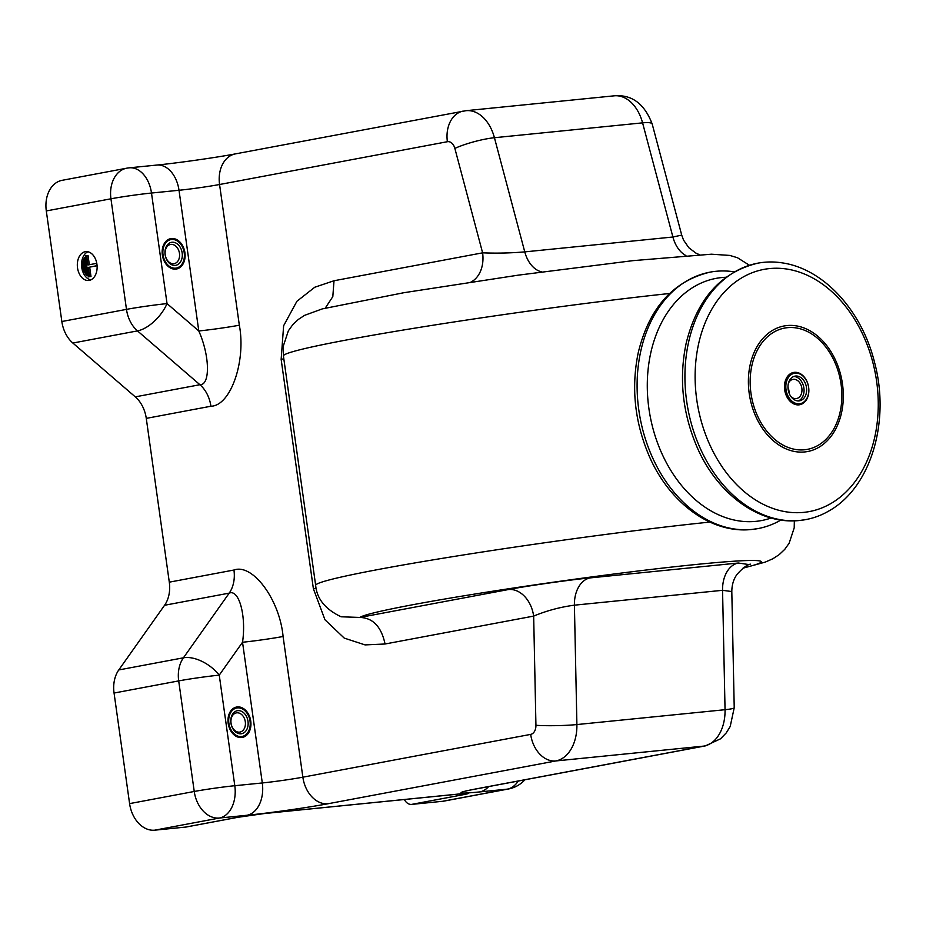 <?xml version="1.0" encoding="UTF-8"?>
<svg xmlns="http://www.w3.org/2000/svg" width="926" height="926" viewBox="0 0 926 926"><rect width="100%" height="100%" fill="white"/><g stroke="black" fill="none" stroke-linecap="round" stroke-linejoin="round"><path stroke-width="1.39" d="M800.006 520.424A130.439 95.552 79.4 0 0 805.944 519.567A130.439 95.552 79.4 0 0 828.955 510.92C871.065 487.342 890.349 421.457 874.653 362.772C862.037 311.124 824.163 268.98 782.366 262.891A130.439 95.552 79.4 0 0 763.73 262.324A130.439 95.552 79.4 0 0 757.781 263.181A130.439 95.552 79.4 0 0 687.242 404.986A130.439 95.552 79.4 0 0 800.006 520.424M734.272 271.839A130.439 95.552 79.4 0 0 715.891 271.306A130.439 95.552 79.4 0 0 709.953 272.163A130.439 95.552 79.4 0 0 639.415 413.968A130.439 95.552 79.4 0 0 752.167 529.417A130.439 95.552 79.4 0 0 758.116 528.561A130.439 95.552 79.4 0 0 780.896 520.042M530.679 734.387A28.984 21.229 79.4 0 0 555.878 760.94L328.059 803.745A57.968 2.477 -8 0 1 246.941 815.274L219.427 818.028L154.792 830.171A28.984 21.229 -100.6 0 1 129.594 803.618L114.06 693.042L178.695 680.899A28.984 1.239 -8 0 1 219.254 675.135L242.531 642.25A28.984 1.239 -8 0 0 283.09 636.486L302.86 777.18L530.679 734.387A9.665 6.563 -95.7 0 0 535.934 725.289L533.665 616.091A28.984 21.229 79.4 0 0 508.467 589.538C526.061 586.065 570.995 579.664 590.175 577.893A28.984 19.689 -95.7 0 0 574.409 605.176C560.404 607.016 546.815 610.651 533.665 616.091L385.054 643.998C381.35 626.717 372.958 617.862 359.867 617.445L341.104 616.785C325.304 609.262 316.819 598.786 315.662 585.371A241.559 10.325 172 0 1 453.844 556.48A241.559 10.325 172 0 1 709.848 522.079M470.987 282.025A28.984 21.229 79.4 0 0 482.608 252.833L334.008 280.752L314.794 287.222L296.91 301.274L283.634 325.72L281.145 359.357A28.984 1.239 172 0 0 283.819 358.837M334.008 280.752L332.816 296.621L325.246 308.126M652.182 123.98L681.721 235.111L672.901 237.01L642.575 122.857A28.984 4.908 165.1 0 1 652.182 123.98C644.473 103.735 631.81 94.348 614.181 95.829A38.649 26.252 84.3 0 1 642.575 122.857L494.426 137.719L524.764 251.884C510.666 253.087 496.614 253.4 482.608 252.833L454.863 148.415A28.984 4.908 -14.9 0 1 494.426 137.719A38.649 26.252 -95.7 0 0 466.033 110.692L235.378 153.89A28.984 21.229 79.4 0 0 219.566 184.506L239.336 325.211C246.2 361.36 230.574 405.924 210.92 406.236L146.273 418.378L169.296 582.165A28.984 21.229 79.4 0 1 164.573 605.268L118.783 669.949L183.429 657.807L229.208 593.126L164.573 605.268M385.054 643.998L365.064 644.901L344.252 638.107L324.968 619.783L313.393 588.786A28.984 1.239 172 0 0 316.171 588.241M590.175 577.893L738.323 563.02A28.984 19.689 84.3 0 0 722.558 590.313L574.409 605.176L576.898 724.56L725.046 709.698A28.984 2.465 178.8 0 0 734.225 707.707L731.806 591.552L722.558 590.313L725.046 709.698A38.649 26.252 84.3 0 1 704.026 746.078A28.984 21.229 79.4 0 0 705.346 745.893L477.527 788.686A28.984 21.229 79.4 0 1 476.207 788.871L704.026 746.078L555.878 760.94A38.649 26.252 -95.7 0 0 576.898 724.56A28.984 2.465 178.8 0 1 535.934 725.289M186.705 826.895A9.665 7.072 -100.6 0 1 186.265 826.999A9.665 7.072 -100.6 0 1 185.825 827.057L154.792 830.171M114.06 693.042A28.984 21.229 -100.6 0 1 118.783 669.949M146.273 418.378A28.984 21.229 79.4 0 0 135.277 396.86L72.841 343.037A28.984 21.229 -100.6 0 1 61.845 321.519L46.3 210.943A28.984 21.229 -100.6 0 1 62.111 180.327L126.758 168.185A28.984 21.229 -100.6 0 0 110.946 198.801L46.3 210.943M518.213 781.046A28.984 19.689 -95.7 0 1 507.251 789.149A28.984 21.229 -100.6 0 0 508.582 788.964L443.936 801.106A28.984 21.229 -100.6 0 1 442.616 801.291L507.251 789.149L479.749 791.915A57.968 2.477 -8 0 1 476.207 788.871M404.384 799.485A9.665 7.072 -100.6 0 0 411.572 804.405L442.616 801.291M239.336 325.211A28.984 1.239 -8 0 1 198.789 330.976C209.808 355.596 210.434 385.158 199.923 384.718A28.984 21.229 -100.6 0 1 210.92 406.236M328.059 803.745A28.984 21.229 -100.6 0 1 302.86 777.18A28.984 1.239 -8 0 1 262.301 782.956L242.531 642.25C246.409 615.975 239.082 588.959 229.208 593.126A28.984 21.229 -100.6 0 0 233.942 570.022L169.296 582.165M89.232 280.393A14.492 9.85 -95.7 0 0 96.975 264.651A14.492 9.85 -95.7 0 0 85.771 251.629A14.492 9.85 -95.7 0 0 77.425 267.035A14.492 9.85 -95.7 0 0 88.664 280.474A14.492 9.85 -95.7 0 0 89.232 280.393M237.45 707.892A14.492 10.614 -100.6 0 1 249.974 720.717A14.492 10.614 -100.6 0 1 242.137 736.471A14.492 10.614 -100.6 0 1 229.035 724.19A14.492 10.614 -100.6 0 1 236.79 707.985A14.492 10.614 -100.6 0 1 237.45 707.892M171.623 239.487A14.492 10.614 -100.6 0 1 184.147 252.312A14.492 10.614 -100.6 0 1 176.31 268.065A14.492 10.614 -100.6 0 1 163.196 255.784A14.492 10.614 -100.6 0 1 170.963 239.579A14.492 10.614 -100.6 0 1 171.623 239.487M128.077 168A28.984 19.689 84.3 0 1 129.212 167.838A28.984 19.689 84.3 0 1 151.494 193.036L167.039 303.601L198.789 330.976L179.007 190.27L151.494 193.036A28.984 1.239 -8 0 0 110.946 198.801L126.48 309.377A28.984 1.239 -8 0 1 167.039 303.601A28.984 14.538 130.8 0 1 137.476 330.895L72.841 343.037M246.941 815.274A28.984 19.689 -95.7 0 0 262.301 782.956L234.799 785.711L219.254 675.135A28.984 16.101 -144.7 0 0 183.429 657.807A28.984 21.229 -100.6 0 0 178.695 680.899L194.24 791.475L129.594 803.618M87.924 251.756A14.492 9.85 -95.7 0 0 81.557 263.794M81.546 264.848A14.492 9.85 -95.7 0 0 82.275 269.987M82.472 270.67A14.492 9.85 -95.7 0 0 90.748 279.918M89.336 264.72L88.039 255.472L85.331 255.854L88.283 276.886L90.991 276.504L89.672 267.139L97.068 265.75M96.767 263.32L87.935 264.986L86.627 255.611M89.672 267.139L97.068 265.623M90.991 276.504L89.579 276.642L88.259 267.278M88.283 276.886L89.579 276.642M83.386 259.951L85.319 273.714L86.882 275.381L84.405 257.798L83.386 259.951M85.586 257.683L84.405 257.798M88.063 275.265L86.882 275.381M85.088 272.094L83.919 272.209L82.46 261.896L81.442 264.049L82.356 270.542L83.919 272.209M83.641 261.769L82.46 261.896M808.653 387.392A16.425 12.038 79.4 0 0 793.628 372.449A16.425 12.038 79.4 0 0 784.831 390.818A16.425 12.038 79.4 0 0 799.694 404.743A16.425 12.038 79.4 0 0 808.653 387.392M808.595 387.346A15.464 11.32 79.4 0 0 789.797 375.794A15.464 11.32 79.4 0 0 793.524 402.289A15.464 11.32 79.4 0 0 808.595 387.346M806.477 387.554A12.559 9.202 79.4 0 0 794.983 376.13A12.559 9.202 79.4 0 0 788.257 390.17A12.559 9.202 79.4 0 0 799.624 400.819A12.559 9.202 79.4 0 0 806.477 387.554M798.305 400.935A12.559 9.202 79.4 0 0 803.895 388.04A12.559 9.202 79.4 0 0 793.721 376.5M791.035 396.687A9.769 7.153 79.4 0 0 796.522 398.562A9.769 7.153 79.4 0 0 801.847 388.249A9.769 7.153 79.4 0 0 792.922 379.371A9.769 7.153 79.4 0 0 788.477 383.098M789.045 392.971A9.769 7.153 79.4 0 0 788.917 390.679A9.769 7.153 79.4 0 0 787.968 387.288M239.649 737.49A15.464 11.32 79.4 0 0 242.323 737.42A15.464 11.32 79.4 0 0 250.599 720.139A15.464 11.32 79.4 0 0 236.616 707.036A15.464 11.32 79.4 0 0 228.074 722.523A15.464 11.32 79.4 0 0 239.649 737.49M239.602 733.774A11.702 8.566 -100.6 0 1 231.87 715.462A11.702 8.566 -100.6 0 1 246.929 717.453A11.702 8.566 -100.6 0 1 239.602 733.774M238.283 732.119A9.769 7.153 -100.6 0 1 230.979 722.662A9.769 7.153 -100.6 0 1 236.373 712.881A9.769 7.153 -100.6 0 1 245.205 721.157A9.769 7.153 -100.6 0 1 239.973 732.072A9.769 7.153 -100.6 0 1 238.283 732.119M173.81 269.084A15.464 11.32 79.4 0 0 176.484 269.015A15.464 11.32 79.4 0 0 184.76 251.733A15.464 11.32 79.4 0 0 170.778 238.63A15.464 11.32 79.4 0 0 162.247 254.118A15.464 11.32 79.4 0 0 173.81 269.084M173.764 265.368A11.702 8.566 -100.6 0 1 166.043 247.057A11.702 8.566 -100.6 0 1 181.091 249.036A11.702 8.566 -100.6 0 1 173.764 265.368M172.456 263.702A9.769 7.153 -100.6 0 1 165.152 254.245A9.769 7.153 -100.6 0 1 170.534 244.464A9.769 7.153 -100.6 0 1 179.366 252.74A9.769 7.153 -100.6 0 1 174.146 263.667A9.769 7.153 -100.6 0 1 172.456 263.702M804.59 449.77A61.706 45.2 79.4 0 0 841.063 384.197A61.706 45.2 79.4 0 0 787.436 327.677A61.706 45.2 79.4 0 0 750.963 393.237A61.706 45.2 79.4 0 0 804.59 449.77M804.729 451.946A63.871 46.798 79.4 0 0 842.486 384.07A63.871 46.798 79.4 0 0 786.961 325.558A63.871 46.798 79.4 0 0 749.215 393.434A63.871 46.798 79.4 0 0 804.729 451.946M803.814 512.367A123.204 90.25 79.4 0 0 876.644 381.443A123.204 90.25 79.4 0 0 769.552 268.575A123.204 90.25 79.4 0 0 696.722 399.5A123.204 90.25 79.4 0 0 803.814 512.367M725.938 277.268A123.204 90.25 79.4 0 0 721.713 277.557A123.204 90.25 79.4 0 0 648.894 408.482A123.204 90.25 79.4 0 0 755.986 521.35A123.204 90.25 79.4 0 0 771.161 517.993M669.567 293.496A241.559 10.325 172 0 0 416.931 327.804A241.559 10.325 172 0 0 283.414 355.954L315.662 585.371M281.145 359.357L313.393 588.786M743.289 567.927A202.91 8.67 172 0 0 609.933 574.537A202.91 8.67 172 0 0 359.867 617.445L508.467 589.538M454.863 148.415A9.665 6.563 -95.7 0 0 447.385 141.713L219.566 184.506A28.984 1.239 172 0 1 179.007 190.27A28.984 19.689 -95.7 0 0 156.726 165.071C177.78 163.011 216.337 157.524 235.378 153.89M283.09 636.486C279.698 599.678 252.671 563.124 233.942 570.022M749.157 564.594L738.323 563.02M685.911 255.564A28.984 19.689 84.3 0 1 672.901 237.01L524.764 251.884A28.984 19.689 -95.7 0 0 541.849 271.92M463.197 111.097A28.984 21.229 79.4 0 0 447.385 141.713M61.845 321.519L126.48 309.377A28.984 21.229 79.4 0 0 137.476 330.895L199.923 384.718L135.277 396.86M411.572 804.405L463.289 794.693A19.319 0.822 -8 0 0 462.109 793.686L264.581 813.503A19.319 0.822 -8 0 0 237.542 817.345L185.825 827.057M488.592 786.602A28.984 19.689 84.3 0 1 479.749 791.915M237.542 817.345A9.665 7.072 79.4 0 0 237.982 817.288A9.665 7.072 79.4 0 0 238.387 817.195M219.427 818.028A28.984 21.229 -100.6 0 1 194.24 791.475A28.984 1.239 172 0 1 234.799 785.711A28.984 19.689 84.3 0 1 219.427 818.028M463.289 794.693A9.665 7.072 -100.6 0 1 459.852 793.929M264.581 813.503A9.665 6.563 84.3 0 1 264.199 813.56A9.665 6.563 84.3 0 1 263.841 813.584M462.109 793.686A9.665 6.563 84.3 0 1 461.727 793.732A9.665 6.563 84.3 0 1 461.345 793.756M757.781 263.181C721.007 272.117 697.128 298.82 686.154 343.291C678.885 378.121 682.427 412.521 696.78 446.494C716.805 493.581 759.019 525.1 799.624 520.481L805.944 519.567M709.953 272.163C673.179 281.099 649.3 307.802 638.327 352.274C631.046 387.114 634.588 421.515 648.941 455.476C668.977 502.575 711.191 534.082 751.785 529.464L758.116 528.561M749.423 265.253L737.432 257.717L729.804 255.426L711.399 254.199L633.037 260.646L518.143 275.172L403.829 292.72L322.248 308.902L304.666 315.315L298.288 319.458L292.732 324.737L288.368 330.802L283.275 346.197L283.414 355.954M742.93 568.205L765.235 562.105L772.863 558.76L779.229 554.605L784.785 549.326L789.126 543.249L794.207 527.855L794.346 520.829M734.225 707.707L730.197 726.505L726.215 732.941L720.532 738.809L705.346 745.893M699.362 254.662L695.727 252.995L688.828 247.728L683.55 240.112L681.721 235.158M731.806 591.552C731.887 584.757 733.623 579.039 737.027 574.386C742.548 568.17 747.016 564.756 750.407 564.142M468.672 790.376L477.527 788.686M465.685 793.374L264.199 813.56L237.982 817.288L186.265 826.999M614.181 95.829L466.033 110.692M156.726 165.071L129.212 167.838A28.984 28.984 0 0 0 126.758 168.185M508.582 788.964A28.984 28.984 0 0 0 524.834 779.796"/></g></svg>

